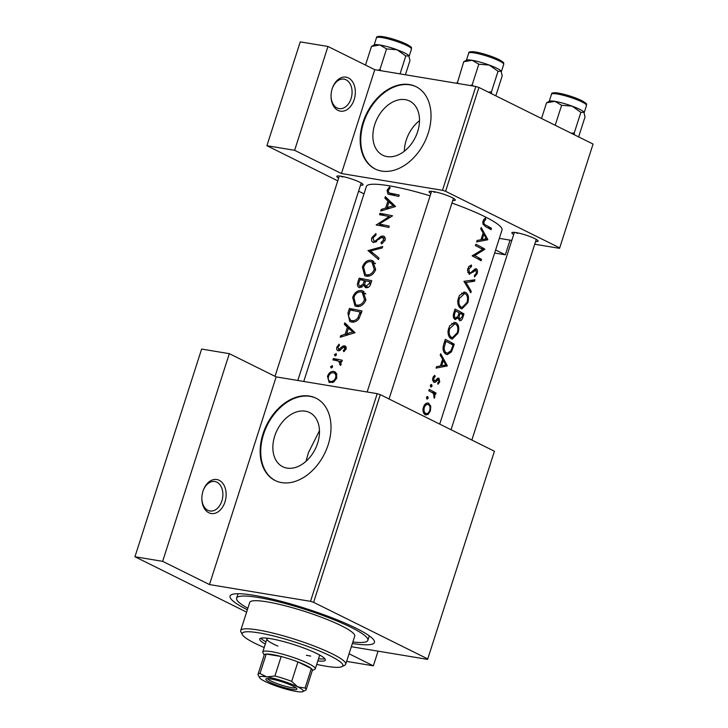 <?xml version="1.0" encoding="UTF-8"?>
<svg xmlns="http://www.w3.org/2000/svg" width="728" height="728" viewBox="0 0 728 728"><rect width="100%" height="100%" fill="white"/><g stroke="black" fill="none" stroke-linecap="round" stroke-linejoin="round"><path stroke-width="1.09" d="M337.974 110.374A17.235 11.976 -80.6 0 1 331.04 96.606A17.235 11.976 -80.6 0 1 332.487 87.897A17.235 11.976 -80.6 0 1 348.394 77.923A17.235 11.976 -80.6 0 1 354.163 99.59A17.235 11.976 -80.6 0 1 337.974 110.374M331.04 96.296A14.933 10.383 99.4 0 0 337.037 107.935A14.933 10.383 99.4 0 0 339.111 108.608A14.933 10.383 99.4 0 0 351.488 97.097A14.933 10.383 99.4 0 0 346.073 79.816A14.933 10.383 99.4 0 0 343.998 79.143A14.933 10.383 99.4 0 0 332.387 88.188M208.79 512.749A17.235 11.976 -80.6 0 1 201.847 498.98A17.235 11.976 -80.6 0 1 203.294 490.272A17.235 11.976 -80.6 0 1 219.201 480.298A17.235 11.976 -80.6 0 1 224.97 501.965A17.235 11.976 -80.6 0 1 208.79 512.749M201.847 498.671A14.933 10.383 99.4 0 0 207.853 510.319A14.933 10.383 99.4 0 0 209.919 510.983A14.933 10.383 99.4 0 0 222.295 499.481A14.933 10.383 99.4 0 0 216.88 482.191A14.933 10.383 99.4 0 0 214.815 481.517A14.933 10.383 99.4 0 0 203.194 490.563M404.359 151.187A30.239 21.267 116.4 0 1 406.224 140.176A30.239 21.267 116.4 0 1 419.492 120.666M417.635 131.686A30.239 21.267 -63.6 0 0 409.618 101.037A30.239 21.267 -63.6 0 0 374.738 124.561A30.239 21.267 -63.6 0 0 382.746 155.21A30.239 21.267 -63.6 0 0 417.635 131.686M428.191 133.242A45.955 32.323 -63.6 0 0 416.016 86.659A45.955 32.323 -63.6 0 0 362.999 122.422A45.955 32.323 -63.6 0 0 375.184 169.005A45.955 32.323 -63.6 0 0 428.191 133.242M416.307 86.805A45.955 32.323 -63.6 0 0 363.591 122.713A45.955 32.323 -63.6 0 0 375.475 169.151M317.617 443.206A30.239 21.267 -63.6 0 0 309.6 412.549A30.239 21.267 -63.6 0 0 274.72 436.081A30.239 21.267 -63.6 0 0 282.737 466.73A30.239 21.267 -63.6 0 0 317.617 443.206M306.024 461.306L308.381 452.771L319.465 430.721M328.173 444.762A45.955 32.323 -63.6 0 0 315.998 398.18A45.955 32.323 -63.6 0 0 262.981 433.943A45.955 32.323 -63.6 0 0 275.166 480.525A45.955 32.323 -63.6 0 0 328.173 444.762M316.289 398.325A45.955 32.323 -63.6 0 0 263.572 434.234A45.955 32.323 -63.6 0 0 275.457 480.662M513.704 234.534A13.787 2.057 17.8 0 1 512.102 232.505A13.787 2.057 17.8 0 1 521.53 233.806A13.787 2.057 17.8 0 1 534.771 238.584A13.787 2.057 17.8 0 1 538.056 240.841A13.787 2.057 17.8 0 1 535.581 241.559M515.934 232.569A11.484 1.711 -162.2 0 0 517.535 233.451M430.885 193.466A13.787 2.057 17.8 0 1 429.293 191.437A13.787 2.057 17.8 0 1 438.711 192.738A13.787 2.057 17.8 0 1 451.952 197.525A13.787 2.057 17.8 0 1 455.246 199.772A13.787 2.057 17.8 0 1 452.761 200.491M433.115 191.5A11.484 1.711 -162.2 0 0 434.716 192.383M338.638 178.151A13.787 2.057 17.8 0 1 337.046 176.121A13.787 2.057 17.8 0 1 346.464 177.423A13.787 2.057 17.8 0 1 359.705 182.209A13.787 2.057 17.8 0 1 362.999 184.457A13.787 2.057 17.8 0 1 360.515 185.176M340.877 176.185A11.484 1.711 -162.2 0 0 342.469 177.068M247.356 609.791A75.821 11.302 17.8 0 1 231.377 594.731A75.821 11.302 17.8 0 1 283.21 601.874A75.821 11.302 17.8 0 1 356.01 628.191A75.821 11.302 17.8 0 1 374.119 640.558A75.821 11.302 17.8 0 1 352.361 643.506M439.703 424.106L502.02 230.012A71.226 10.611 -162.2 0 0 484.721 216.616A71.226 10.611 -162.2 0 0 451.942 203.048M485.303 218.091L483.783 219.537L482.673 223.014L485.276 226.444A71.226 10.611 17.8 0 1 491.027 229.675L491.464 228.319A71.226 10.611 -162.2 0 0 485.813 225.134C484.402 224.825 483.792 223.696 483.984 221.749L485.813 219.274L485.303 218.091M487.851 239.576L481.217 227.536L480.744 229.02L483.155 232.924L480.944 239.794L477.077 240.422L476.603 241.905L487.787 239.776L484.766 239.066M484.793 249.094A71.226 10.611 -162.2 0 0 475.857 244.235L475.42 245.591A71.226 10.611 17.8 0 1 482.664 249.449L472.117 255.883A71.226 10.611 17.8 0 1 481.053 260.742L481.49 259.386A71.226 10.611 -162.2 0 0 474.674 255.592L484.702 249.376L480.89 248.448M469.06 274.192L476.085 270.27L476.385 273.091L474.41 275.439L474.51 276.959L477.122 273.719C477.786 271.408 477.577 269.806 476.485 268.896L474.938 269.014L470.616 272.791L469.515 272.845L468.796 269.032L471.507 266.539L471.425 265.001L468.614 266.785L467.421 270.498L469.551 274.356M470.616 272.791L467.767 272.554M475.611 268.75L476.067 268.741M473.928 269.861L476.085 270.27M474.947 279.77L463.954 281.308L470.77 292.774L471.234 291.318L466.029 282.473L474.474 281.226L474.947 279.77M465.902 292.51L464.801 292.128L459.414 295.45L457.766 300.582C457.63 304.477 458.658 307.107 460.833 308.454L461.943 308.854L467.749 302.894C469.141 297.916 468.523 294.458 465.902 292.51L463.654 292.137M454.973 319.428L458.258 317.772L459.514 320.538C461.042 321.002 462.216 319.783 463.026 316.889L463.973 313.941A71.226 10.611 -162.2 0 0 455.036 309.072L453.726 313.167C452.871 316.061 453.289 318.145 454.973 319.428L455.573 319.637M459.514 320.538L459.969 320.711M456.183 322.804L455.073 322.413L449.686 325.744L448.039 330.867C447.902 334.762 448.93 337.392 451.114 338.748L452.224 339.139L458.03 333.178C459.423 328.201 458.804 324.743 456.183 322.804L453.935 322.422M454.254 344.226A71.226 10.611 -162.2 0 0 445.309 339.357L443.807 344.053C442.351 348.949 443.079 352.334 446.009 354.208L447.247 354.654L451.451 351.915L454.254 344.226L450.35 343.58M447.329 365.774L440.704 353.726L440.222 355.209L442.633 359.122L440.431 365.984L436.563 366.621L436.09 368.095L447.265 365.966L444.253 365.265M434.78 375.329L433.287 376.804L432.514 379.224L433.833 382.3L435.08 382.346L438.575 379.588L438.966 381.499L437.683 383.037L437.938 384.266L439.721 381.927L438.975 378.214L437.81 378.169L435.026 380.89L434.225 380.917L433.697 378.378L435.162 376.567L434.78 375.329M435.026 380.89L432.65 380.653M436.427 379.406L438.575 379.588M433.833 382.3L435.08 382.346L433.506 382.082M430.821 387.087L432.05 386.25L431.631 384.566L430.375 385.403L431.022 387.15M431.24 384.502L430.721 384.794M436.026 393.047A71.226 10.611 -162.2 0 0 429.229 389.453L428.792 390.809A71.226 10.611 17.8 0 1 431.231 392.046L433.479 393.52L434.243 398.234L434.825 397.17L434.68 393.894A71.226 10.611 17.8 0 1 435.59 394.403L436.026 393.047L431.795 392.346M426.954 399.126L428.191 398.28L427.764 396.605L426.517 397.442L427.154 399.19M427.382 396.542L426.863 396.833M427.263 403.03L428.919 403.303C427.145 402.548 425.516 403.321 424.042 405.623L423.014 408.817C422.813 411.73 423.56 413.713 425.243 414.76L428.055 414.505L430.421 410.883L430.758 406.088L428.11 403.03M425.243 414.76L426.053 415.042M430.121 195.841A71.226 10.611 -162.2 0 0 366.375 186.459L303.767 381.463M389.544 186.932L387.05 190.354L387.915 194.012L390.035 194.613A71.226 10.611 17.8 0 1 398.789 196.414L399.226 195.049A71.226 10.611 -162.2 0 0 390.59 193.275L388.843 192.802L388.197 190.627L390.19 187.888L389.544 186.932M384.857 198.134L387.897 201.11L385.694 207.971L381.199 209.546L380.726 211.02L395.55 206.506L385.33 196.651L384.857 198.134L388.925 200.154M380.808 236.418L382.719 237.364L383.683 239.949L381.008 242.533L381.436 243.935L385.039 240.413C385.613 238.111 384.957 236.636 383.074 235.99L380.808 236.418L375.43 240.904L374.065 241.232L373.018 237.91L376.048 234.926L375.857 233.542L371.844 237.71C371.144 240.295 371.735 241.924 373.61 242.588L380.68 238.001L382.691 237.355L385.249 238.575M372.982 242.379L373.61 242.588M375.821 242.096L373.71 241.114L375.766 242.133M383.72 236.209L384.284 236.591M382.701 246.501L368.004 250.623L378.533 259.505L378.997 258.049L370.507 250.96L382.236 247.957L382.701 246.501M361.479 290.536C357.43 290.254 354.5 292.538 352.68 297.388L355 305.997L356.429 306.47C360.733 306.907 363.909 304.704 365.947 299.872L362.908 291.018L361.479 290.536L364.137 291.855M362.007 310.956A71.226 10.611 -162.2 0 0 349.431 308.481L347.92 313.176L349.768 321.476L351.278 321.967C354.126 322.586 356.693 321.503 358.986 318.709L362.007 310.956M344.098 347.183L344.899 348.876L343.298 350.587L343.798 351.67L346.064 349.121C346.473 347.329 345.946 346.228 344.49 345.818L342.906 346.046L338.666 349.449L337.91 347.256L339.521 345.218L339.011 344.18L336.864 347.147C336.327 349.14 336.8 350.368 338.274 350.814L339.794 350.55L343.134 347.392L346.237 348.202M340.258 350.241L338.393 349.358L340.222 350.268M345.045 346L345.545 346.337M337.737 350.641L338.274 350.814M336.227 353.653L334.48 354.563L335.035 355.992L336.409 354.9L336.063 353.544M342.306 360.26A71.226 10.611 -162.2 0 0 333.351 358.567L332.914 359.932A71.226 10.611 17.8 0 1 335.781 360.433L338.784 361.252L340.467 365.474L341.168 364.355L340.476 361.334A71.226 10.611 17.8 0 1 341.869 361.625L342.306 360.26M338.656 361.188L341.123 362.417L338.656 361.188M333.779 371.371C330.903 371.18 328.81 372.827 327.5 376.321L329.147 382.509L333.852 381.954L336.773 378.069L336.554 373.528L333.779 371.371L335.635 372.29M332.359 365.693L330.612 366.603L331.167 368.031L332.541 366.93L332.196 365.574M344.344 324.333L347.374 327.3L345.172 334.17L340.677 335.735L340.204 337.219L355.027 332.705L344.817 322.85L344.344 324.333L348.412 326.353M371.735 280.671A71.226 10.611 -162.2 0 0 359.15 278.196L357.839 282.291C356.947 285.149 357.539 286.959 359.623 287.715L363.718 285.403L365.902 287.715C368.359 287.851 369.988 286.486 370.789 283.629L371.735 280.671M365.183 287.469L365.902 287.715M358.913 287.487L359.623 287.715M371.198 260.251C367.158 259.969 364.228 262.253 362.408 267.103L364.728 275.712L366.148 276.185C370.461 276.622 373.628 274.42 375.675 269.588L372.627 260.733L371.198 260.251L373.864 261.57M392.556 215.825A71.226 10.611 -162.2 0 0 379.971 213.35L379.534 214.714A71.226 10.611 17.8 0 1 389.216 216.553L376.23 224.998A71.226 10.611 17.8 0 1 388.816 227.473L389.252 226.117A71.226 10.611 -162.2 0 0 379.151 224.069L392.556 215.825M534.725 244.226L559.55 248.348L593.056 144.053L478.924 87.46L445.582 191.3L442.488 190.308L341.441 173.528L374.784 69.688L327.964 46.474L300.255 41.878L266.912 145.709L337.774 180.853M442.488 190.308L475.83 86.468L374.784 69.688M427.746 658.922L494.421 451.242L380.298 394.649L313.613 602.329L427.746 658.922L427.582 659.377L351.333 646.719M364 193.857L358.595 191.173M511.811 240.422L499.335 238.356M559.714 247.893L445.582 191.3M327.964 46.474L294.622 150.314L341.441 173.528M294.622 150.314L266.912 145.709M495.604 249.977L505.323 254.791L494.63 253.016M475.83 86.468L478.924 87.46M313.613 602.329L310.519 601.337L209.473 584.566L162.653 561.343L134.944 556.747L201.629 349.067L229.329 353.662L276.158 376.886L209.473 584.566M310.519 601.337L377.204 393.657L276.158 376.886M246.61 612.111L134.944 556.747M378.069 651.16L373.355 665.829L346.628 661.388M373.355 665.829L349.067 653.78M377.204 393.657L380.298 394.649M162.653 561.343L229.329 353.662M328.446 376.786L327.5 376.321M336.673 378.351L335.599 377.823C334.489 380.425 332.805 381.645 330.53 381.463L332.578 382.6M332.714 382.546L330.53 381.463C328.492 380.835 327.827 379.179 328.528 376.485C329.529 373.837 331.14 372.59 333.342 372.727L336.891 374.365M333.342 372.727C335.453 373.391 336.209 375.093 335.599 377.823M332.296 367.44L330.612 366.603M338.438 361.097L333.351 358.567M339.239 361.479L340.759 361.734M340.804 365.065L339.694 364.519M341.159 364.391L340.085 363.854M336.163 355.401L334.48 354.563M344.49 351.178L343.298 350.587M345.955 349.404L344.899 348.876M337.819 347.629L336.864 347.147M340.768 349.795L339.621 349.222M342.16 348.257L341.068 347.72M346.219 347.684L342.906 346.046M342.196 336.491L340.677 335.735M346.801 334.971L345.172 334.17M351.733 329.456L347.374 327.3M352.425 332.014L346.664 333.688L348.403 328.273L354.218 332.905M348.321 334.507L346.664 333.688M352.843 330.485L348.403 328.273M353.972 310.738L349.431 308.481M360.742 312.294L361.543 312.421M353.408 322.076L353.216 321.558M350.177 310.046A71.226 10.611 17.8 0 1 360.169 312.012L357.958 317.645C356.21 320.093 354.126 321.075 351.715 320.611L350.505 320.211L348.521 316.161L350.177 310.046M361.47 312.649L360.169 312.012M359.259 318.291L357.958 317.645M354.372 321.922L351.715 320.611M353.762 297.925L352.68 297.388M358.613 306.534L358.422 306.06M364.619 293.484L365.347 293.302M364.519 299.627C362.89 303.558 360.342 305.387 356.866 305.114L355.737 304.732L353.881 297.534C355.346 293.584 357.73 291.701 361.043 291.901L362.162 292.265L364.519 299.627L365.811 300.264M359.414 306.37L356.866 305.114M363.7 280.453L359.15 278.196M370.47 282.009L371.262 282.136M367.931 287.496L363.718 285.403M358.95 282.837L357.839 282.291M371.189 282.364L369.897 281.718L369.305 283.565L365.902 286.213L368.213 287.36M370.588 284.202L369.305 283.565M368.277 287.323L366.311 286.35C364.737 285.494 364.428 283.966 365.392 281.754L365.684 280.835A71.226 10.611 17.8 0 1 369.897 281.718M365.583 281.172L364.391 280.58L363.045 284.284L359.678 286.222L361.843 287.305M365.056 285.285L363.045 284.284M361.898 287.269L360.051 286.35C358.576 285.522 358.322 283.966 359.277 281.691L359.896 279.752A71.226 10.611 17.8 0 1 364.391 280.58M363.481 267.64L362.408 267.103M368.332 276.249L368.141 275.776M374.347 263.199L375.075 263.017M374.247 269.342C372.618 273.273 370.061 275.102 366.594 274.82L365.465 274.447L363.6 267.249C365.065 263.299 367.458 261.416 370.77 261.607L371.89 261.98L374.247 269.342L375.53 269.979M369.142 276.085L366.594 274.82M372.39 252.58L368.068 250.432M378.988 258.085L378.524 257.666M373.027 253.117L368.004 250.623M372.927 238.247L371.844 237.71M376.704 241.532L375.43 240.904M382.6 243.325L381.008 242.533M384.976 240.586L383.683 239.949M384.521 215.606L379.971 213.35M390.008 216.944L390.718 217.062M383.865 226.417L379.151 224.069M377.332 225.189L376.331 224.688M390.49 217.19L389.216 216.553M382.719 210.301L381.199 209.546M387.314 208.781L385.694 207.971M392.246 203.267L387.897 201.11M392.938 205.824L387.178 207.498L388.916 202.084L394.731 206.707M388.834 208.317L387.178 207.498M393.366 204.286L388.916 202.084M388.133 190.9L387.05 190.354M487.56 227.673L491.464 228.319M484.229 219.01L485.813 219.274M483.165 220.62L484.439 220.83M482.846 221.567L483.984 221.749M443.698 365.374L447.265 365.966M445.773 364.946L441.614 365.774L443.352 360.36L445.773 364.946M440.558 365.602L441.614 365.774M442.296 360.187L443.352 360.36M438.848 381.781L439.721 381.927M433.624 376.312L435.162 376.567M432.696 378.205L433.697 378.378M430.284 385.949L432.05 386.25M433.642 393.721L434.68 393.894M433.888 397.015L434.825 397.17M429.593 405.887L430.758 406.088M429.566 410.738L430.421 410.883M424.178 413.868L428.055 414.505M429.675 410.446C428.683 413.031 427.354 414.014 425.671 413.395C424.078 412.294 423.623 410.355 424.306 407.607C425.334 405.014 426.726 404.031 428.474 404.659C430.002 405.76 430.403 407.689 429.675 410.446M423.741 413.186L426.299 413.613L423.678 413.067M423.314 407.443L424.306 407.607M425.289 404.022L428.474 404.659M426.417 397.989L428.191 398.28M450.314 351.733L451.451 351.915M445.918 341.241A71.226 10.611 17.8 0 1 453.016 345.108L450.96 350.687L447.42 353.198L446.446 352.853C444.844 352.015 444.107 350.214 444.216 347.438L445.918 341.241L444.772 341.05M444.153 352.47L446.446 352.853M443.052 347.238L444.216 347.438M457.129 333.033L458.03 333.178M457.22 332.769L452.406 337.692L451.551 337.382C449.249 335.708 448.612 332.796 449.658 328.656L454.873 323.86L455.746 324.16C457.885 325.789 458.376 328.656 457.22 332.769M449.331 337.019L451.551 337.382M448.512 328.464L449.658 328.656M460.078 313.295A71.226 10.611 17.8 0 1 462.744 314.815L462.153 316.662L459.932 319.173C458.968 318.036 458.922 316.389 459.787 314.205L460.078 313.295L459.059 313.122L463.973 313.941M457.129 317.581L458.258 317.772M458.422 318.982L460.242 319.283L458.403 318.919M458.767 314.041L459.787 314.205M459.168 312.794L457.866 316.471L455.409 318.072C454.245 316.844 454.108 315.124 455.018 312.885L455.637 310.956A71.226 10.611 17.8 0 1 459.168 312.794M453.653 317.845L455.764 318.191L453.626 317.772M453.872 312.694L455.018 312.885M454.5 310.765L455.637 310.956M466.857 302.748L467.749 302.894M466.948 302.484L462.134 307.398L461.27 307.098C458.968 305.423 458.34 302.511 459.377 298.371L464.601 293.566L465.474 293.875C467.604 295.504 468.095 298.371 466.948 302.484M459.05 306.734L461.27 307.098M458.24 298.18L459.377 298.371M470.27 280.526L474.474 281.226M464.382 282.2L466.029 282.473M469.897 291.1L471.234 291.318M469.178 266.148L471.507 266.539M467.658 268.841L468.796 269.032M476.203 273.564L477.122 273.719M473.346 270.434L474.683 270.652M471.762 271.981L473.173 272.208M481.663 248.876L484.702 249.376M472.763 255.273L474.674 255.592M477.586 258.731L481.49 259.386M484.211 239.184L487.787 239.776M486.286 238.748L482.127 239.576L483.865 234.17L486.286 238.748M481.072 239.403L482.127 239.576M482.81 233.988L483.865 234.17M505.323 254.791L510.028 240.131M317.817 660.915A34.462 5.132 -162.2 0 0 325.325 660.087A34.462 5.132 -162.2 0 0 306.606 649.103A34.462 5.132 -162.2 0 0 270.561 638.665A34.462 5.132 -162.2 0 0 259.687 639.02A34.462 5.132 -162.2 0 0 265.311 644.053M260.851 638.192A34.462 5.132 -162.2 0 0 266.002 641.896M316.707 664.373A52.844 7.872 -162.2 0 0 326.162 666.238A52.844 7.872 -162.2 0 0 341.887 666.657A52.844 7.872 -162.2 0 0 317.499 650.204A52.844 7.872 -162.2 0 0 258.849 632.86A52.844 7.872 -162.2 0 0 242.397 634.707A52.844 7.872 -162.2 0 0 264.2 647.52M242.397 634.707L240.913 631.904A55.146 8.217 17.8 0 1 240.695 630.53A55.146 8.217 17.8 0 1 258.085 629.975A55.146 8.217 17.8 0 1 315.761 646.664A55.146 8.217 17.8 0 1 345.709 664.245A55.146 8.217 17.8 0 1 344.726 665.228L341.887 666.657M345.709 664.245L354.736 636.126A55.146 8.217 -162.2 0 0 324.788 618.545A55.146 8.217 -162.2 0 0 267.112 601.856A55.146 8.217 -162.2 0 0 249.722 602.411L240.695 630.53M352.853 641.987A68.933 10.274 -162.2 0 0 367.858 640.34A68.933 10.274 -162.2 0 0 330.421 618.363A68.933 10.274 -162.2 0 0 258.331 597.497A68.933 10.274 -162.2 0 0 236.6 598.198A68.933 10.274 -162.2 0 0 247.839 608.271M310.756 656.092A27.573 4.104 17.8 0 1 306.37 655.245M277.923 646.109A27.573 4.104 17.8 0 1 266.949 638.957A27.573 4.104 17.8 0 1 267.959 638.283M319.028 654.681A27.573 4.104 17.8 0 1 319.456 655.819L315.288 668.795A27.573 4.104 17.8 0 1 314.796 669.287L312.321 670.534M318.509 658.749A34.462 5.132 -162.2 0 0 324.861 658.749M495.804 95.832L502.22 75.83L500.991 70.88A18.391 2.739 -162.2 0 0 496.887 68.268A18.391 2.739 -162.2 0 0 489.289 65.074L498.043 71.28L501.274 71.262A18.391 2.739 17.8 0 1 501.301 71.317M491.618 93.757L491.427 91.883L498.043 71.28M491.427 91.883L488.351 92.138M478.806 64.219L489.289 65.074A18.391 2.739 -162.2 0 0 472.135 60.297L478.806 64.219L472.19 84.821L470.252 85.54M473.409 86.059L472.19 84.821M463.745 61.725L472.135 60.297A18.391 2.739 -162.2 0 0 466.666 60.151L463.745 61.725L457.22 83.374M458.44 83.574L457.129 82.328M574.428 134.817L574.246 132.951L571.171 133.206M541.523 118.5L546.564 102.785L554.954 101.356L561.625 105.287L572.099 106.133L580.862 112.34L584.093 112.33A18.391 2.739 -162.2 0 0 583.81 111.939L585.039 116.899L578.624 136.9M583.81 111.939A18.391 2.739 -162.2 0 0 572.099 106.133A18.391 2.739 -162.2 0 0 554.954 101.356A18.391 2.739 17.8 0 0 549.485 101.219L546.564 102.785M574.246 132.951L580.862 112.34M555.2 125.289L561.625 105.287M405.405 74.775L409.982 60.524L408.745 55.565A18.391 2.739 -162.2 0 0 404.641 52.953A18.391 2.739 -162.2 0 0 397.042 49.759L405.796 55.965L409.036 55.947A18.391 2.739 17.8 0 1 409.054 56.001M400.045 73.883L405.796 55.965M386.559 48.913L397.042 49.759A18.391 2.739 -162.2 0 0 379.889 44.981L386.559 48.913L379.943 69.515L378.014 70.225M381.163 70.752L379.943 69.515M371.498 46.41L379.889 44.981A18.391 2.739 -162.2 0 0 374.42 44.836L371.498 46.41L365.501 65.092M269.824 682.245A16.316 2.43 17.8 0 1 266.148 678.887A16.316 2.43 17.8 0 1 277.304 680.425A16.316 2.43 17.8 0 1 292.965 686.085A16.316 2.43 17.8 0 1 296.86 688.743A16.316 2.43 17.8 0 1 287.697 688.47A16.316 2.43 17.8 0 1 269.824 682.245M267.649 678.669A14.933 2.23 -162.2 0 0 271.216 681.108A14.933 2.23 -162.2 0 0 285.567 686.295A14.933 2.23 -162.2 0 0 295.768 687.696M264.182 655.073L262.89 652.625A27.573 4.104 17.8 0 1 262.781 651.942A27.573 4.104 17.8 0 1 280.225 653.544A27.573 4.104 17.8 0 1 308.59 663.618A27.573 4.104 17.8 0 1 315.288 668.795M306.151 689.725L312.403 670.26A25.271 3.767 -162.2 0 0 311.338 668.559A25.271 3.767 -162.2 0 0 306.27 665.51A25.271 3.767 -162.2 0 0 297.934 661.916A25.271 3.767 -162.2 0 0 281.172 656.52L266.239 654.035A25.271 3.767 -162.2 0 0 264.273 654.809L258.021 674.274A25.271 3.767 17.8 0 1 259.987 673.509L266.757 676.913L274.92 675.984A25.271 3.767 17.8 0 1 291.682 681.381L297.688 686.868L305.087 688.033A25.271 3.767 17.8 0 1 306.151 689.725A25.271 3.767 17.8 0 1 305.705 690.18L302.866 691.6A22.977 3.422 -162.2 0 0 297.688 686.868A22.977 3.422 -162.2 0 0 266.757 676.913A22.977 3.422 -162.2 0 0 259.605 677.713A22.977 3.422 -162.2 0 0 265.092 681.463A22.977 3.422 -162.2 0 0 296.023 691.418A22.977 3.422 -162.2 0 0 302.866 691.6M274.92 675.984L281.172 656.52A25.271 3.767 -162.2 0 0 266.239 654.035L259.987 673.509M305.087 688.033L311.338 668.559L297.934 661.916L291.682 681.381M259.605 677.713L258.121 674.902A25.271 3.767 17.8 0 1 258.021 674.274M349.031 313.723L347.92 313.176M361.124 313.713L359.832 313.076M365.292 282.073L364.1 281.481M379.434 239.121L378.278 238.556M395.459 195.696L390.59 193.275M483.083 224.679L485.813 225.134M435.353 380.635L436.673 380.853M452.361 347.129L453.271 347.283M444.216 342.788L445.354 342.979M462.125 316.744L463.026 316.889M468.705 53.126C468.468 51.988 470.097 51.524 473.582 51.734C481.781 52.971 490.208 55.556 498.88 59.514C505.969 63.582 502.975 62.672 503.712 64.364A18.382 2.739 -162.2 0 0 499.244 60.906A18.382 2.739 -162.2 0 0 480.334 54.2A18.382 2.739 -162.2 0 0 468.705 53.126L466.411 60.278M470.452 52.553A16.999 2.53 17.8 0 1 480.344 53.026A16.999 2.53 17.8 0 1 498.68 59.45M582.063 101.975A18.382 2.739 -162.2 0 0 563.154 95.259A18.382 2.739 -162.2 0 0 551.524 94.194C551.287 93.057 552.907 92.593 556.401 92.802C564.6 94.03 573.027 96.624 581.699 100.573C589.234 104.968 585.621 103.804 586.522 105.433A18.382 2.739 -162.2 0 0 582.063 101.975M553.271 93.621A16.999 2.53 17.8 0 1 563.154 94.094A16.999 2.53 17.8 0 1 581.499 100.519M376.458 37.81C376.221 36.673 377.85 36.209 381.336 36.427C389.535 37.656 397.97 40.249 406.634 44.199C413.722 48.276 410.729 47.356 411.466 49.049A18.382 2.739 -162.2 0 0 406.998 45.591A18.382 2.739 -162.2 0 0 388.088 38.884A18.382 2.739 -162.2 0 0 376.458 37.81L374.165 44.963M378.205 37.237A16.999 2.53 17.8 0 1 388.097 37.71A16.999 2.53 17.8 0 1 406.442 44.135M350.505 320.211L354.081 321.985M355.737 304.732L359.168 306.433M362.253 292.31L365.738 294.039M365.465 274.447L368.887 276.149M371.972 262.025L375.457 263.754M388.843 192.802L394.658 195.686M438.383 379.525L436.582 379.224M434.47 380.999L432.659 380.699M447.42 353.198L444.298 352.68M452.406 337.692L449.44 337.201M454.873 323.86L451.861 323.359M462.134 307.398L459.168 306.907M464.601 293.566L461.579 293.066M469.806 272.945L467.785 272.609M367.858 640.34L369.305 635.853M236.6 598.198L238.038 593.711M389.034 398.99L453.453 198.325M367.149 391.992L431.577 191.309M503.712 64.364L501.41 71.517M536.272 239.394L471.853 440.049M514.396 232.369L451.032 429.729M551.524 94.194L549.221 101.347M586.522 105.433L584.229 112.585M411.466 49.049L409.163 56.211M262.781 651.942L266.949 638.957M339.33 175.994L275.02 376.321M361.215 183.019L297.816 380.48"/></g></svg>
